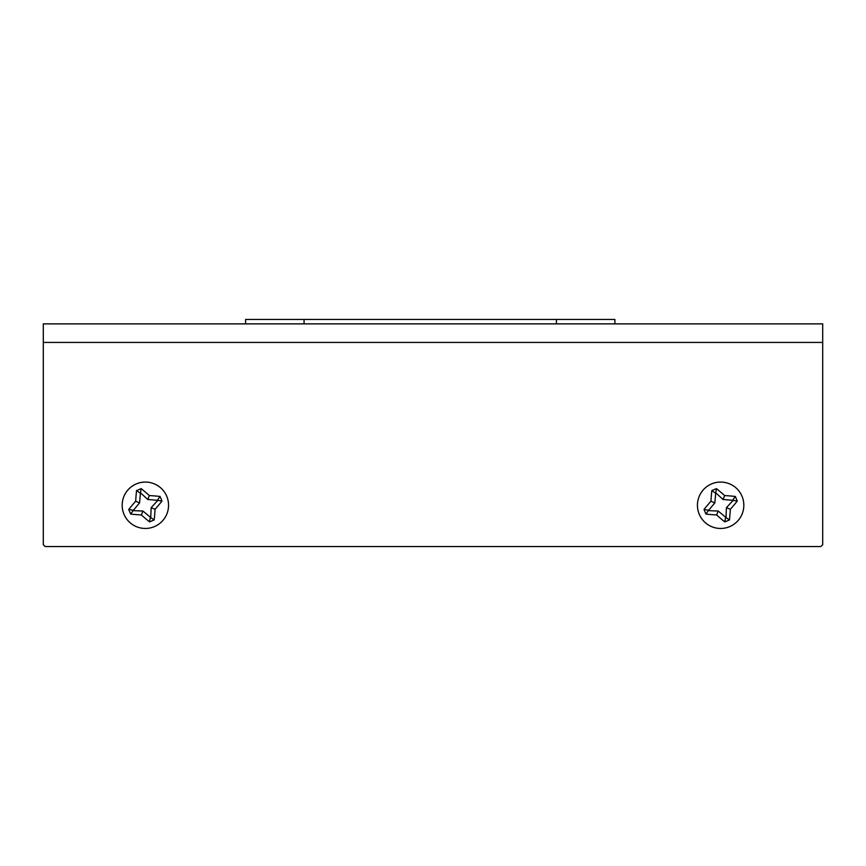 <?xml version="1.0" encoding="UTF-8"?>
<svg xmlns="http://www.w3.org/2000/svg" width="866" height="866" viewBox="0 0 866 866"><rect width="100%" height="100%" fill="white"/><g stroke="black" fill="none" stroke-linecap="round" stroke-linejoin="round"><path stroke-width="1.3" d="M338.39 319.446L522.111 319.446M556.437 323.873L556.437 319.446L614.892 319.446L614.892 323.873M614.892 319.446L245.608 319.446L245.608 323.873L245.608 319.446L304.063 319.446L304.063 323.873M188.084 323.873L206.638 323.873M86.914 323.873L203.824 323.873M43.3 333.15L43.3 342.427L43.3 323.873L822.7 323.873L822.7 342.427L822.7 323.873M822.7 544.703L822.7 342.427L43.3 342.427L43.3 544.703L45.151 546.554L820.849 546.554L822.7 544.703M154.245 526.69A23.198 23.198 0 0 1 123.935 514.155A23.198 23.198 0 0 1 136.482 483.834A23.198 23.198 0 0 1 166.792 496.38A23.198 23.198 0 0 1 154.245 526.69M141.19 488.64A59.364 15.361 157.5 0 0 136.557 490.567A59.115 15.296 92.5 0 0 135.67 501.252A59.115 15.296 132.5 0 0 128.742 509.446A59.364 15.361 67.5 0 0 130.669 514.068A59.115 15.296 2.5 0 0 141.353 514.967A59.115 15.296 42.5 0 0 149.547 521.884A59.364 15.361 -22.5 0 0 154.17 519.968A59.115 15.296 -87.5 0 0 155.068 509.273A59.115 15.296 -47.5 0 0 161.985 501.089A59.364 15.361 -112.5 0 0 160.058 496.456A59.115 15.296 -177.5 0 0 149.374 495.569A59.115 15.296 -137.5 0 0 141.19 488.64L140.454 492.786L147.761 499.476L157.839 500.353L151.149 507.66L150.727 517.554L142.966 511.048L133.083 510.626L139.578 502.865L140.454 492.786M150.727 517.554L154.17 519.968M150.273 517.738L149.547 521.884M151.149 507.66L155.068 509.273M157.839 500.353L161.985 501.089M157.655 499.899L160.058 496.456M147.761 499.476L149.374 495.569M140 492.981L136.557 490.567M139.578 502.865L135.67 501.252M132.888 510.171L128.742 509.446M133.083 510.626L130.669 514.068M142.966 511.048L141.353 514.967M729.518 526.69A23.198 23.198 0 0 1 699.208 514.155A23.198 23.198 0 0 1 711.755 483.834A23.198 23.198 0 0 1 742.065 496.38A23.198 23.198 0 0 1 729.518 526.69M716.453 488.64A59.364 15.361 157.5 0 0 711.83 490.567A59.115 15.296 92.5 0 0 710.932 501.252A59.115 15.296 132.5 0 0 704.015 509.446A59.364 15.361 67.5 0 0 705.942 514.068A59.115 15.296 2.5 0 0 716.626 514.967A59.115 15.296 42.5 0 0 724.81 521.884A59.364 15.361 -22.5 0 0 729.443 519.968A59.115 15.296 -87.5 0 0 730.33 509.273A59.115 15.296 -47.5 0 0 737.258 501.089A59.364 15.361 -112.5 0 0 735.331 496.456A59.115 15.296 -177.5 0 0 724.647 495.569A59.115 15.296 -137.5 0 0 716.453 488.64L715.727 492.786L723.034 499.476L733.112 500.353L726.422 507.66L726 517.554L718.239 511.048L708.345 510.626L714.851 502.865L715.727 492.786M726 517.554L729.443 519.968M725.546 517.738L724.81 521.884M726.422 507.66L730.33 509.273M733.112 500.353L737.258 501.089M732.917 499.899L735.331 496.456M723.034 499.476L724.647 495.569M715.273 492.981L711.83 490.567M714.851 502.865L710.932 501.252M708.161 510.171L704.015 509.446M708.345 510.626L705.942 514.068M718.239 511.048L716.626 514.967"/></g></svg>
